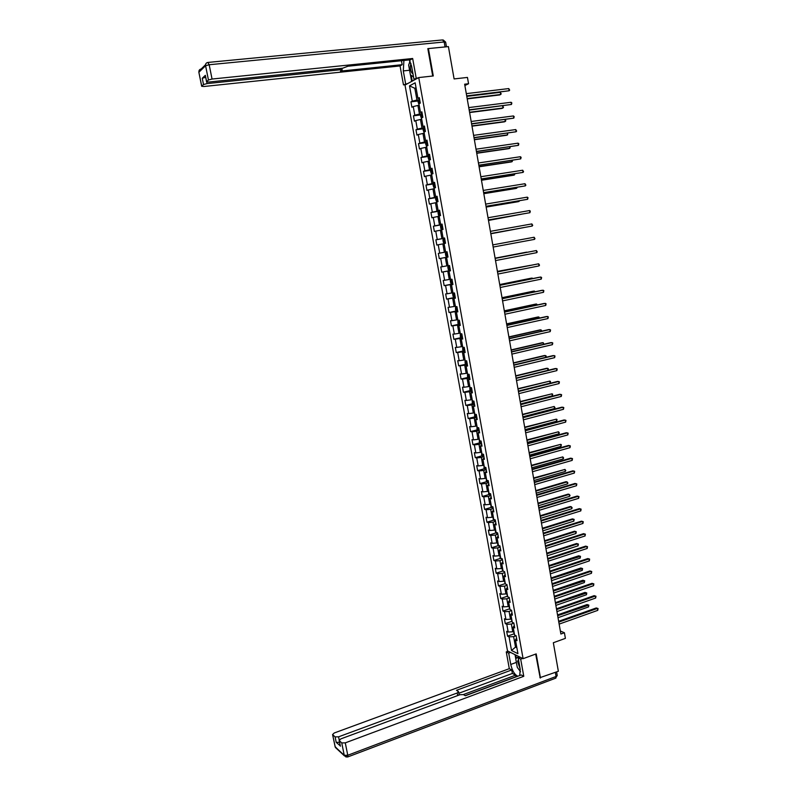 <?xml version="1.0" encoding="UTF-8"?>
<svg xmlns="http://www.w3.org/2000/svg" width="797" height="797" viewBox="0 0 797 797"><rect width="100%" height="100%" fill="white"/><g stroke="black" fill="none" stroke-linecap="round" stroke-linejoin="round"><path stroke-width="1.2" d="M404.996 85.04L507.49 650.89L523.091 658.681L418.734 77.568L404.996 85.04M539.888 677.689L558.358 671.273L553.337 642.741L565.392 638.367L564.415 632.748L560.351 631.005M418.734 77.568L433.279 75.954L428.407 48.587L427.879 48.896M428.407 48.587L448.412 46.605L454.101 78.933L467.45 77.429L468.556 83.745L464.651 84.193L560.879 634.023L564.415 632.748M516.566 638.198L515.45 639.891L517.004 640.629L516.117 635.737L514.563 635.01L513.158 627.199L514.713 627.906L513.826 623.005L512.282 622.318L510.867 614.487L512.421 615.154L511.535 610.243L509.99 609.585L508.576 601.725L510.12 602.373L509.233 597.441L507.689 596.814L506.274 588.933L507.809 589.551L506.922 584.609L505.388 584.012L503.963 576.111L505.497 576.689L504.611 571.738L503.076 571.17L501.652 563.25L503.176 563.798L502.289 558.827L500.755 558.298L499.32 550.358L500.855 550.866L499.958 545.885L498.434 545.387L496.999 537.427L498.523 537.905L497.617 532.904L496.103 532.436L494.658 524.456L496.182 524.904L495.276 519.893L493.761 519.455L492.317 511.455L493.841 511.863L492.935 506.842L491.42 506.444L489.976 498.414L491.48 498.792L490.573 493.751L489.069 493.383L487.615 485.333L489.129 485.682L488.212 480.631L486.708 480.292L485.253 472.222L486.758 472.531L485.851 467.46L484.347 467.172L482.892 459.072L484.387 459.351L483.48 454.27L481.976 454.001L480.511 445.882L482.016 446.131L481.099 441.03L479.605 440.801L478.13 432.661L479.625 432.871L478.708 427.76L477.214 427.561L475.749 419.401L477.234 419.571L476.317 414.45L474.823 414.291L473.348 406.101L474.833 406.241L473.916 401.1L472.432 400.971L470.947 392.762L472.432 392.871L471.505 387.711L470.031 387.621L468.546 379.392L470.021 379.462L469.084 374.291L467.62 374.241L466.125 365.982L467.6 366.012L466.663 360.832L465.199 360.812L463.705 352.533L465.169 352.533L464.243 347.333L462.778 347.353L461.284 339.044L462.738 339.004L461.802 333.794L460.347 333.843L458.843 325.515L460.297 325.445L459.361 320.215L457.906 320.304L456.402 311.956L457.857 311.846L456.91 306.606L455.466 306.725L453.951 298.357L455.406 298.208L454.459 292.947L453.015 293.107L451.5 284.708L452.945 284.529L451.989 279.259L450.554 279.458L449.03 271.03L450.474 270.811L449.518 265.521L448.083 265.76L446.569 257.311L447.994 257.052L445.324 257.521L446.828 265.879L448.063 265.65M515.45 639.891L517.93 653.67L511.525 650.501L509.054 636.863L507.55 636.145L514.075 633.834M446.569 257.311L447.994 257.032L447.047 251.752L445.613 252.021L444.088 243.553L445.513 243.254L444.557 237.944L443.132 238.253L441.608 229.755L443.032 229.426L442.066 224.087L440.641 224.435L439.107 215.917L440.532 215.549L439.565 210.199L438.151 210.587L436.617 202.04L438.031 201.631L437.065 196.271L435.65 196.69L434.106 188.122L435.521 187.674L434.554 182.304L433.14 182.762L431.595 174.164L433 173.686L432.034 168.287L430.629 168.785L429.075 160.167L430.48 159.649L429.503 154.239L428.099 154.777L426.544 146.13L427.939 145.572L426.963 140.142L425.578 140.72L424.014 132.053L425.409 131.455L424.422 126.016L423.038 126.623L421.474 117.936L422.858 117.289L421.872 111.839L420.487 112.497L418.923 103.769L420.298 103.092L419.322 97.623L417.937 98.32L415.147 82.818L409.509 85.857L412.268 101.169L410.933 101.847L411.9 107.226L413.245 106.569L414.809 115.186L413.454 115.824L414.43 121.184L415.775 120.566L417.329 129.164L415.974 129.762L416.941 135.111L418.295 134.524L419.85 143.091L418.495 143.659L419.451 148.989L420.816 148.441L422.36 156.989L420.995 157.507L421.962 162.827L423.317 162.319L424.861 170.837L423.496 171.325L424.452 176.635L425.817 176.157L427.351 184.655L425.987 185.103L426.943 190.393L428.318 189.955L429.842 198.433L428.467 198.842L429.424 204.112L430.798 203.723L432.323 212.171L430.948 212.54L431.894 217.8L433.279 217.442L434.803 225.87L433.419 226.199L434.365 231.449L435.75 231.12L437.264 239.528L435.879 239.827L436.826 245.058L438.22 244.769L439.735 253.147L438.34 253.406L439.277 258.627L440.671 258.367L442.186 266.726L440.781 266.955L441.727 272.156L443.122 271.936L444.626 280.265L443.232 280.464L444.168 285.645L445.573 285.465L447.067 293.774L445.662 293.934L446.599 299.104L448.004 298.955L449.508 307.243L448.093 307.363L449.03 312.514L450.435 312.414L451.929 320.673L450.514 320.753L451.441 325.893L452.865 325.824L454.35 334.063L452.925 334.112L453.862 339.243L455.276 339.203L456.761 347.412L455.336 347.432L456.263 352.543L457.687 352.543L459.172 360.732L457.737 360.712L458.664 365.813L460.088 365.843L461.573 374.012L460.138 373.962L461.055 379.043L462.489 379.113L463.964 387.252L462.519 387.173L463.436 392.234L464.88 392.343L466.345 400.463L464.91 400.343L465.817 405.394L467.261 405.534L468.726 413.633L467.281 413.474L468.188 418.515L469.642 418.684L471.097 426.764L469.652 426.574L470.559 431.605L472.013 431.805L473.468 439.864L472.013 439.635L472.92 444.646L474.374 444.885L475.829 452.915L474.364 452.666L475.271 457.667L476.726 457.936L478.18 465.946L476.716 465.657L477.622 470.638L479.077 470.947L480.521 478.927L479.057 478.608L479.953 483.58L481.428 483.918L482.862 491.879L481.398 491.53L482.295 496.491L483.759 496.86L485.194 504.8L483.729 504.411L484.616 509.353L486.09 509.761L487.525 517.681L486.05 517.263L486.937 522.194L488.422 522.623L489.846 530.523L488.362 530.075L489.258 534.996L490.733 535.454L492.157 543.335L490.673 542.847L491.56 547.758L493.054 548.256L494.469 556.107L492.984 555.599L493.861 560.49L495.355 561.018L496.77 568.849L495.276 568.301L496.162 573.182L497.657 573.74L499.071 581.561L497.567 580.973L498.454 585.845L499.948 586.433L501.353 594.233L499.858 593.616L500.735 598.467L502.24 599.095L503.634 606.866L502.13 606.218L503.007 611.06L504.511 611.717L505.916 619.468L504.411 618.791L505.278 623.623L506.792 624.3L508.187 632.031L506.673 631.334L507.55 636.145M513.916 631.383L512.75 631.792L511.355 624.051L513.856 623.174M514.284 625.555L513.158 627.199M508.187 632.031L512.75 631.792M506.792 624.3L511.355 624.051M511.644 618.801L510.488 619.199L509.084 611.438L511.594 610.582M512.013 612.883L510.867 614.487M505.916 619.468L510.488 619.199M504.511 611.717L509.084 611.438M509.373 606.188L508.217 606.577L506.812 598.796L509.323 597.949M509.721 600.171L508.576 601.725M503.634 606.866L508.217 606.577M502.24 599.095L506.812 598.796M507.101 593.536L505.936 593.924L504.521 586.114L507.041 585.287M507.43 587.429L506.274 588.933M501.353 594.233L505.936 593.924M499.948 586.433L504.521 586.114M504.82 580.844L503.644 581.232L502.24 573.402L504.76 572.585M505.129 574.647L503.963 576.111M499.071 581.561L503.644 581.232M497.657 573.74L502.24 573.402M502.528 568.131L501.353 568.51L499.938 560.66L502.469 559.853M502.827 561.835L501.652 563.25M496.77 568.849L501.353 568.51M495.355 561.018L499.938 560.66M500.227 555.37L499.052 555.748L497.637 547.878L500.167 547.081M500.516 548.984L499.32 550.358M494.469 556.107L499.052 555.748M493.054 548.256L497.637 547.878M497.926 542.588L496.75 542.946L495.326 535.056L497.866 534.279M498.195 536.102L496.999 537.427M492.157 543.335L496.75 542.946M490.733 535.454L495.326 535.056M495.614 529.756L494.439 530.125L493.014 522.204L495.555 521.437M495.873 523.181L494.658 524.456M489.846 530.523L494.439 530.125M488.422 522.623L493.014 522.204M493.303 516.894L492.118 517.253L490.693 509.323L493.243 508.556M493.542 510.219L492.317 511.455M487.525 517.681L492.118 517.253M486.09 509.761L490.693 509.323M490.982 504.003L489.796 504.352L488.362 496.392L490.922 495.654M491.201 497.228L489.976 498.414M485.194 504.8L489.796 504.352M483.759 496.86L488.362 496.392M488.651 491.072L487.465 491.41L486.021 483.44L488.591 482.703M488.86 484.197L487.615 485.333M482.862 491.879L487.465 491.41M481.428 483.918L486.021 483.44M486.319 478.1L485.124 478.439L483.679 470.439L486.26 469.722M486.509 471.137L485.253 472.222M480.521 478.927L485.124 478.439M479.077 470.947L483.679 470.439M483.978 465.099L482.783 465.428L481.338 457.408L483.918 456.701M484.158 458.036L482.892 459.072M478.18 465.946L482.783 465.428M476.726 457.936L481.338 457.408M481.627 452.058L480.432 452.387L478.977 444.337L481.567 443.65M481.786 444.895L480.511 445.882M475.829 452.915L480.432 452.387M474.374 444.885L478.977 444.337M479.276 438.988L478.07 439.306L476.616 431.237L479.206 430.559M479.415 431.725L478.13 432.661M473.468 439.864L478.07 439.306M472.013 431.805L476.616 431.237M476.915 425.877L475.709 426.186L474.255 418.096L476.845 417.429M477.044 418.505L475.749 419.401M471.097 426.764L475.709 426.186M469.642 418.684L474.255 418.096M474.544 412.726L473.338 413.035L471.874 404.926L474.484 404.268M474.663 405.265L473.348 406.101M468.726 413.633L473.338 413.035M467.261 405.534L471.874 404.926M472.173 399.546L470.967 399.845L469.493 391.706L472.103 391.068M472.272 391.975L470.947 392.762M466.345 400.463L470.967 399.845M464.88 392.343L469.493 391.706M469.792 386.326L468.576 386.615L467.112 378.455L469.722 377.828M469.871 378.655L468.546 379.392M463.964 387.252L468.576 386.615M462.489 379.113L467.112 378.455M467.401 373.066L466.185 373.355L464.721 365.165L467.341 364.558M467.47 365.295L466.125 365.982M461.573 374.012L466.185 373.355M460.088 365.843L464.721 365.165M465.01 359.766L463.794 360.045L462.32 351.846L464.94 351.248M465.059 351.895L463.705 352.533M459.172 360.732L463.794 360.045M457.687 352.543L462.32 351.846M462.609 346.436L461.393 346.715L459.909 338.486L462.539 337.898M462.639 338.456L461.284 339.044M456.761 347.412L461.393 346.715M455.276 339.203L459.909 338.486M460.208 333.066L458.982 333.335L457.498 325.086L460.138 324.509M460.218 324.987L458.843 325.515M454.35 334.063L458.982 333.335M452.865 325.824L457.498 325.086M457.787 319.657L456.561 319.916L455.067 311.647L457.717 311.089M457.787 311.468L456.402 311.956M451.929 320.673L456.561 319.916M450.435 312.414L455.067 311.647M455.366 306.207L454.141 306.466L452.646 298.168L455.296 297.63M455.346 297.919L453.951 298.357M449.508 307.243L454.141 306.466M448.004 298.955L452.646 298.168M452.945 292.728L451.71 292.977L450.205 284.659L452.865 284.13M452.905 284.33L451.5 284.708M447.067 293.774L451.71 292.977M445.573 285.465L450.205 284.659M450.504 279.209L449.269 279.448L447.765 271.11L450.435 270.591M450.454 270.701L449.03 271.03M444.626 280.265L449.269 279.448M443.122 271.936L447.765 271.11M442.186 266.726L446.828 265.879M440.671 258.367L445.324 257.521M438.34 253.406L447.057 251.802L444.377 252.28L442.863 243.892L444.108 243.663M447.047 251.772L445.613 252.021M439.735 253.147L444.377 252.28M438.22 244.769L442.863 243.892M444.596 238.154L441.917 238.632L440.402 230.223L441.648 230.004M444.577 238.044L443.132 238.253M437.264 239.528L441.917 238.632M435.75 231.12L440.402 230.223M442.136 224.485L439.456 224.953L437.932 216.515L439.177 216.306M442.106 224.286L440.641 224.435M434.803 225.87L439.456 224.953M433.279 217.442L437.932 216.515M439.675 210.787L436.975 211.235L435.451 202.767L436.706 202.568M439.625 210.488L438.151 210.587M432.323 212.171L436.975 211.235M430.798 203.723L435.451 202.767M437.204 197.038L434.504 197.477L432.97 188.989L434.226 188.789M437.135 196.65L435.65 196.69M429.842 198.433L434.504 197.477M428.318 189.955L432.97 188.989M434.724 183.25L432.014 183.669L430.48 175.161L431.735 174.971M434.634 182.772L433.14 182.762M427.351 184.655L432.014 183.669M425.817 176.157L430.48 175.161M432.233 169.432L429.523 169.831L427.979 161.303L429.244 161.114M432.133 168.854L430.629 168.785M424.861 170.837L429.523 169.831M423.317 162.319L427.979 161.303M429.742 155.564L427.023 155.953L425.478 147.395L426.744 147.216M429.623 154.897L428.099 154.777M422.36 156.989L427.023 155.953M420.816 148.441L425.478 147.395M427.242 141.667L424.512 142.035L422.968 133.458L424.233 133.288M427.102 140.9L425.578 140.72M419.85 143.091L424.512 142.035M418.295 134.524L422.968 133.458M424.731 127.719L422.002 128.078L420.447 119.47L421.723 119.311M424.582 126.862L423.038 126.623M417.329 129.164L422.002 128.078M415.775 120.566L420.447 119.47M422.221 113.742L419.471 114.081L417.917 105.453L419.192 105.294M422.041 112.785L420.487 112.497M414.809 115.186L419.471 114.081M413.245 106.569L417.917 105.453M419.69 99.715L416.951 100.043L414.829 88.318L416.114 88.168M419.501 98.659L417.937 98.32M412.268 101.169L416.951 100.043M409.509 85.857L414.829 88.318L416.024 87.69M540.476 677.998L536.192 653.889L523.091 658.681M464.88 85.518L468.556 83.745M516.665 646.656L515.51 647.074L516.854 647.732M516.117 635.737L513.627 636.624L515.51 647.074L511.525 650.501M509.054 636.863L513.627 636.624M410.933 101.847L418.584 100.93M413.454 115.824L421.135 114.858M415.974 129.762L423.665 128.745M418.495 143.659L426.206 142.593L425.618 143.779L426.674 146.817M420.995 157.507L428.945 156.371M423.496 171.325L432.014 170.06M425.987 185.103L434.813 183.738M428.467 198.842L437.274 197.427M430.948 212.54L439.725 211.075M433.419 226.199L442.176 224.694M435.879 239.827L444.616 238.263M439.277 258.627L447.984 257.003M441.727 272.156L450.415 270.482M444.168 285.645L452.835 283.931M446.599 299.104L455.246 297.341M449.03 312.514L457.647 310.71M451.441 325.893L460.048 324.04M453.862 339.243L462.101 337.42M456.263 352.543L463.934 350.8M458.664 365.813L467.241 364M461.055 379.043L468.407 377.29M463.436 392.234L470.738 390.45M465.817 405.394L473.069 403.581M468.188 418.515L475.391 416.672M470.559 431.605L477.712 429.732M472.92 444.646L480.023 442.753M475.271 457.667L482.334 455.735M477.622 470.638L484.636 468.686M479.953 483.58L486.927 481.597M482.295 496.491L489.219 494.479M484.616 509.353L491.51 507.32M486.937 522.194L493.791 520.122M489.258 534.996L496.063 532.894M491.56 547.758L498.334 545.636M493.861 560.49L500.596 558.338M496.162 573.182L502.857 571.011M498.454 585.845L505.109 583.643M500.735 598.467L507.36 596.236M503.007 611.06L509.602 608.808M505.278 623.623L511.843 621.341M466.753 96.218L509.124 90.768L466.693 95.879M508.755 88.577L509.662 90.141L509.124 90.768L508.755 88.577L466.305 93.638M419.142 105.025L418.096 102.006L418.674 100.741L419.81 100.362M467.221 98.898L499.619 94.953L500.655 94.494L500.287 92.332L466.783 96.367M420.119 102.066L419.302 102.325L420.049 103.221M467.162 98.569L500.655 94.494L501.193 93.867L500.287 92.332M410.903 63.381L410.355 66.211C410.375 70.176 411.252 72.746 412.985 73.932M413.533 76.96L410.395 74.808L408.632 65.055L410.057 61.23M518.488 659.727L517.592 661.251L520.212 669.291M520.491 671.682L517.273 667.348L515.729 658.74L518.737 656.509M519.096 656.688L519.594 657.346M407.845 83.486L403.481 84.9L400.044 65.932L203.873 86.504L201.681 86.275L203.524 84.532L202.259 78.255L205.636 77.329M405.613 83.735L403.292 70.923L403.91 60.482M418.435 77.727L413.942 79.192L411.591 66.161L409.299 59.924M416.164 77.976L412.667 58.5L410.445 59.805L347.851 66.241L342.73 68.203L208.754 82.051L206.543 81.802L205.347 75.336L202.259 78.255M401.449 60.731L402.166 64.687L400.044 65.932M405.703 84.651L403.481 84.9M416.193 78.943L413.942 79.192M412.667 58.5L212.052 79.042L208.445 79.999L206.543 81.802M206.742 82.011L207.061 83.595L340.399 69.747L342.142 69.937L340.429 71.132L402.166 64.687M207.061 83.595L203.524 84.532M445.682 46.874L427.83 48.617L432.711 76.014M411.631 81.424L410.445 74.848M409.877 60.891L409.449 62.873M411.182 75.346L412.218 81.105M414.301 79.152L414.44 79.899M520.062 657.166L518.16 657.864L520.69 659.139L523.778 676.294L345.28 742.864L347.771 755.257L556.067 676.474L555.35 672.399M518.16 657.864L520.232 669.38L519.704 675.527M516.386 662.397L510.747 664.459C512.252 670.795 514.623 674.72 517.841 676.225M510.747 664.459L508.695 653.122L506.264 651.896L509.303 668.673L511.744 669.958L456.492 690.302L458.564 691.686L457.209 692.991L338.566 736.827L339.203 739.995M516.077 676.882L515.589 675.169L512.371 673.455L511.744 669.958M509.303 668.673L334.262 732.971L332.578 734.555L335.158 746.859L344.244 755.297L341.754 742.914L339.153 740.503L340.847 738.879L459.989 694.715L463.455 694.605L465.318 695.751L521.238 674.959L523.778 676.294M522.603 658.432L520.69 659.139M508.147 651.219L506.264 651.896M510.578 652.434L508.695 653.122M332.708 734.734L335.099 736.896L338.566 736.827M339.522 742.346L336.204 742.356L340.219 745.803M341.754 742.914L345.28 742.864M540.177 677.839L535.684 654.078M515.589 675.169L463.366 694.556M515.878 676.773L465.139 695.642M512.371 673.455L458.863 693.251M519.445 670.277L520.491 671.761M515.759 658.721L515.031 654.656M515.699 654.995L516.297 658.312M518.219 656.25L518.319 656.818M469.184 110.125L511.465 104.467L469.134 109.817M511.086 102.275L511.843 102.952L511.465 104.467L511.086 102.275L468.746 107.585M471.615 123.993L513.796 118.135L471.565 123.724M513.417 115.944L514.175 116.601L513.796 118.135L513.417 115.944L471.176 121.493M421.663 118.992L420.607 115.973L421.195 114.728L422.33 114.369M469.612 112.556L501.931 108.432L502.977 107.993L502.608 105.901M422.639 116.073L421.812 116.312L422.071 117.358L422.828 117.149M469.563 112.257L502.977 107.993L503.505 107.356L502.668 105.891M424.173 132.93L423.117 129.891L423.705 128.676L424.841 128.327M471.993 126.165L504.232 121.871L505.278 121.463L504.959 119.58M425.15 130.031L424.323 130.27L424.582 131.306L425.339 131.097M471.944 125.906L505.278 121.463L505.816 120.805L505.198 119.55M474.036 137.821L516.117 131.754L473.986 137.582M515.749 129.572L516.645 131.087L516.117 131.754L515.749 129.572L473.607 135.36M476.447 151.619L518.439 145.343L476.407 151.4M518.06 143.161L518.817 143.789L518.439 145.343L518.06 143.161L476.018 149.188M478.858 165.368L520.75 158.882L478.818 165.188M520.371 156.72L521.118 157.328L520.75 158.882L520.371 156.72L478.439 162.977M426.803 146.03L426.196 142.613L427.351 142.255M474.374 139.744L506.533 135.271L507.579 134.882L507.3 133.219M427.65 143.948L426.813 144.177L427.082 145.213L427.84 145.014M474.325 139.515L507.579 134.882L507.729 133.159M429.165 160.665L428.109 157.627L429.842 156.132M476.736 153.293L508.825 148.64L509.881 148.272L509.632 146.827M430.151 157.826L429.314 158.055L429.583 159.081L430.34 158.892M476.706 153.084L509.881 148.272L510.249 146.738M431.655 174.473L430.599 171.435L431.197 170.279L432.333 169.98M479.107 166.792L511.116 161.96L512.172 161.632L511.963 160.386M432.641 171.664L431.795 171.883L432.074 172.909L432.831 172.73M479.077 166.623L512.172 161.632L512.581 160.297M481.249 179.076L523.051 172.391L481.229 178.926M522.683 170.229L523.569 171.694L523.051 172.391L522.683 170.229L480.84 176.725M434.126 188.241L433.07 185.203L433.678 184.067L434.823 183.788M481.458 180.261L513.398 175.26L514.454 174.941L514.274 173.915M435.122 185.462L434.275 185.681L434.554 186.697L435.311 186.528M481.438 180.112L514.454 174.941L514.902 173.826M483.649 192.754L525.353 185.87L483.63 192.635M524.984 183.708L525.871 185.153L525.353 185.87L524.984 183.708L483.241 190.433M436.666 202.03L435.551 198.931L437.294 197.546M483.809 193.691L515.669 188.51L516.735 188.222L516.595 187.405M437.593 199.22L436.746 199.439L437.025 200.455L437.782 200.286M483.789 193.571L516.735 188.222L517.213 187.305M486.031 206.383L527.644 199.3L486.021 206.293M527.275 197.148L528.012 197.716L527.644 199.3L527.275 197.148L485.632 204.112M439.326 215.857L438.489 215.25L438.011 212.62L439.765 211.275M486.15 207.081L517.94 201.731L519.006 201.462L518.897 200.864M440.064 212.948L439.207 213.148L439.496 214.164L440.253 214.004M486.14 207.001L519.006 201.462L519.514 200.754M488.412 219.982L529.925 212.699L488.402 219.922M529.557 210.557L530.294 211.105L529.925 212.699L529.557 210.557L488.023 217.74M442.225 224.963L440.472 226.268L440.94 228.888L443.012 229.347M441.867 229.586L443.022 229.377M488.491 220.44L521.198 214.273M441.767 226.786L442.534 226.657L441.668 226.826L441.956 227.832L442.714 227.683M488.481 220.38L521.597 214.204M531.838 223.917L532.715 225.312L532.207 226.059L490.783 233.511L532.207 226.059L531.838 223.917L490.404 231.339M444.318 243.205L445.463 242.985L443.391 242.497L442.923 239.877L444.686 238.612M490.822 233.76L523.499 227.653M443.54 238.841L444.298 243.185M444.218 240.425L444.985 240.286L444.118 240.465L444.407 241.471L445.164 241.322M490.822 233.73L523.679 227.623M492.775 244.898L534.11 237.247L534.478 239.379L493.154 247.06M534.11 237.247L534.986 238.632L534.478 239.379M447.127 252.221L445.364 253.456L445.832 256.056L447.914 256.574M446.858 255.07L447.615 254.92L446.858 255.07L446.559 254.064L447.426 253.874L446.669 254.024M495.136 258.417L536.381 250.537L536.74 252.669L495.515 260.579M495.136 258.387L536.381 250.537L537.248 251.902L536.74 252.669M449.179 270.313L448.412 266.019L449.428 265.809L447.804 266.985L448.273 269.585L450.355 270.133M526.598 252.151L495.096 258.168L526.598 252.151M449.299 268.619L450.056 268.489L449.299 268.619L449 267.633L449.867 267.443L449 267.633M497.497 271.897L538.642 263.797L539.001 265.919L497.876 274.048M497.487 271.837L538.642 263.797L539.509 265.142L539.001 265.919M451.999 279.299L450.235 280.484L450.703 283.074L452.786 283.662M450.853 279.518L452.009 279.329M529.975 265.441L497.408 271.378M451.421 281.152L452.307 280.982L451.421 281.152L451.73 282.138L452.487 282.018M530.374 265.361L497.418 271.438M499.849 285.336L540.894 277.017L541.253 279.129L500.227 287.488M499.839 285.246L539.788 277.147L541.611 277.505L541.253 279.129M453.224 293.087L452.656 293.944L453.124 296.534L455.207 297.142M532.247 278.681L532.147 278.083L531.071 278.213L499.709 284.559M454.728 294.472L453.852 294.641L454.151 295.627L454.918 295.508M532.854 278.552L532.147 278.083L499.729 284.639M502.2 298.745L543.146 290.198L543.504 292.31L502.568 300.887M502.18 298.626L542.04 290.307L543.863 290.666L543.504 292.31M455.515 306.725L455.545 309.943L457.627 310.591M534.508 291.881L534.379 291.084L533.293 291.184L502.01 297.699M457.149 307.921L456.263 308.08L456.571 309.067L457.339 308.957M535.126 291.752L534.379 291.084L502.03 297.809M504.531 312.115L545.387 303.348L545.746 305.45L504.909 314.247M504.511 311.966L544.271 303.438L546.094 303.806L545.746 305.45M457.886 320.185L457.946 323.323L460.038 324M536.77 305.042L536.6 304.046L535.514 304.125L504.312 310.81M458.863 324.12L458.175 320.294M459.56 321.33L458.673 321.49L458.982 322.476L459.749 322.367M537.377 304.912L536.6 304.046L504.332 310.95M506.872 325.445L547.629 316.459L547.977 318.551L507.241 327.577M506.842 325.266L546.513 316.519L548.326 316.897L547.977 318.551M460.287 333.545L460.357 336.663L462.449 337.37M539.021 318.172L538.812 316.967L537.726 317.037L506.593 323.881M461.971 334.71L461.074 334.87L461.393 335.836L462.15 335.736M539.629 318.043L538.812 316.967L506.623 324.05M509.193 338.735L549.85 329.53L550.209 331.622L509.572 340.857M509.163 338.526L548.734 329.569L550.558 329.958L550.209 331.622M462.688 346.864L462.748 349.963L464.84 350.7M541.263 331.263L541.024 329.868L539.938 329.908L508.875 336.912M464.372 348.05L463.475 348.199L463.794 349.166L464.551 349.076M541.86 331.134L541.024 329.868L508.914 337.111M511.515 351.995L552.082 342.571L552.431 344.663L511.883 354.117M511.475 351.756L550.956 342.59L552.779 342.989L552.431 344.663M465.079 360.154L465.139 363.233L466.086 364.099M543.504 344.324L543.235 342.72L542.139 342.74L511.156 349.913M466.763 361.36L465.866 361.499L466.185 362.466L466.942 362.376M543.913 344.224L543.235 342.72L511.196 350.142M513.826 365.215L554.294 355.572L554.652 357.654L514.195 367.327M513.786 364.946L553.178 355.572L554.991 355.98L554.652 357.654M467.47 373.404L467.52 376.463L469.622 377.25M545.736 357.345L545.427 355.552L544.341 355.542L513.417 362.874M469.144 374.62L468.247 374.759L468.566 375.716L469.333 375.646M545.965 357.285L546.124 355.94L545.427 355.552L513.467 363.133M516.137 378.396L556.505 368.543L556.864 370.615L516.506 380.508M516.087 378.097L555.389 368.513L557.203 368.931L556.864 370.615M469.841 386.615L469.901 389.653L472.003 390.48M547.967 370.326L547.629 368.334L546.533 368.314L515.679 375.805M470.818 390.53L470.3 387.641M471.525 387.85L470.619 387.98L470.947 388.936L471.714 388.866M548.017 370.316L548.316 368.722L547.629 368.334L515.729 376.084M518.439 391.536L558.717 381.474L559.066 383.546L518.807 393.648M518.379 391.217L557.591 381.424L559.404 381.853L559.066 383.546M472.213 399.795L472.262 402.814L474.374 403.661M518.359 391.078L550.159 383.138L549.81 381.096L517.94 388.697M473.617 401.08L472.99 401.16L473.318 402.126L474.085 402.057M550.159 383.138L550.498 381.464L549.81 381.096L517.99 389.006M520.73 404.647L560.919 394.376L561.267 396.438L521.099 406.749M520.67 404.298L559.783 394.306L561.606 394.734L561.267 396.438M474.584 412.936L474.623 415.924L476.736 416.811M520.61 403.959L552.341 395.85L551.992 393.818L520.192 401.558M475.331 414.34L475.689 415.267L476.447 415.207M552.341 395.85L552.68 394.166L551.992 393.818L520.252 401.897M523.021 417.728L563.11 407.237L563.459 409.299L523.39 419.82M522.952 417.349L561.975 407.147L563.798 407.586L563.459 409.299M476.945 426.036L476.985 429.015L479.097 429.922M522.862 416.801L554.523 408.532L554.174 406.5L522.433 414.38M477.622 427.62L478.808 428.328M554.523 408.532L554.991 407.656L554.174 406.5L522.503 414.749M525.303 430.769L565.302 420.069L565.651 422.121L525.671 432.851M525.233 430.36L564.166 419.949L565.98 420.398L565.651 422.121M479.296 439.097L479.336 442.056L481.448 442.993M525.103 429.613L556.685 421.175L556.336 419.152L524.675 427.172M479.973 440.861L481.159 441.408M556.685 421.175L557.023 419.481L556.336 419.152L524.745 427.561M527.574 443.77L567.484 432.861L567.833 434.903L527.943 445.842M527.504 443.331L566.348 432.721L568.161 433.179L567.833 434.903M481.637 452.128L481.677 455.067L483.789 456.033M527.335 442.385L558.846 433.797L558.508 431.775L526.907 439.924M482.613 456.023L482.255 454.051M482.344 454.071L483.51 454.449M558.846 433.797L559.325 432.901L558.508 431.775L526.976 440.342M529.846 456.731L569.656 445.613L570.004 447.655L530.214 458.803M529.766 456.273L568.52 445.453L570.333 445.921L570.004 447.655M483.978 465.129L484.018 468.038L486.13 469.044M529.567 455.127L561.008 446.37L560.66 444.357L529.128 452.646M484.765 467.251L485.831 467.46M561.008 446.37L561.337 444.666L560.66 444.357L529.208 453.094M532.107 469.662L571.828 458.345L572.176 460.377L532.476 471.734M532.027 469.174L570.692 458.155L572.495 458.634L572.176 460.377M486.29 478.11L486.339 480.98L488.461 482.006M531.788 467.839L563.16 458.923L562.812 456.91L531.35 465.328M563.16 458.923L563.628 458.006L562.812 456.91L531.43 465.807M534.369 482.554L573.989 471.027L574.338 473.059L534.727 484.626M534.279 482.046L572.854 470.828L574.657 471.316L574.338 473.059M488.541 491.101L488.671 493.881L490.793 494.937M534.01 480.511L565.312 471.435L564.963 469.433L533.562 477.981M489.607 494.887L489.348 493.453M565.312 471.435L565.77 470.509L564.963 469.433L533.651 478.479M536.62 495.415L576.151 483.689L576.5 485.712L536.979 497.477M536.52 494.877L575.006 483.46L576.819 483.958L576.5 485.712M490.783 504.063L490.982 506.753L493.114 507.838M536.222 493.144L567.444 483.909L567.105 481.916L565.99 481.697L535.773 490.603M491.928 507.769L491.699 506.513M567.444 483.909L567.912 482.982L567.105 481.916L535.863 491.121M538.862 508.247L578.303 496.312L578.652 498.324L539.22 510.299M538.762 507.669L577.158 496.063L578.971 496.571L578.652 498.324M493.004 516.984L493.293 519.584L495.425 520.7M538.423 505.756L569.586 496.362L569.237 494.369L568.122 494.13L537.975 503.186M494.24 520.62L494.04 519.534M569.586 496.362L570.044 495.425L569.237 494.369L538.075 503.734M541.103 521.029L580.455 508.894L580.794 510.907L541.462 523.081M540.994 520.431L579.299 508.625L581.113 509.144L580.794 510.907M495.206 529.885L495.604 532.386L497.736 533.522M540.625 518.329L571.708 508.775L571.369 506.792L570.253 506.523L540.177 515.729M571.708 508.775L572.166 507.828L571.369 506.792L540.276 516.317M543.335 533.791L582.597 521.447L582.936 523.46L543.693 535.833M543.225 533.163L581.441 521.158L583.255 521.686L582.936 523.46M497.467 542.727L497.896 545.148L500.038 546.314M542.817 530.862L573.84 521.158L573.491 519.176L572.376 518.897L542.358 528.252M573.84 521.158L574.149 519.405L573.491 519.176L542.468 528.859M545.556 546.513L584.729 533.97L585.068 535.973L545.915 548.545M545.447 545.855L583.573 533.661L585.387 534.189L585.068 535.973M499.769 555.519L500.197 557.88L502.329 559.066M545.009 543.365L575.952 533.502L575.613 531.529L574.488 531.23L544.55 540.735M575.952 533.502L576.271 531.748L575.613 531.529L544.66 541.362M547.778 559.195L586.861 546.453L587.2 548.456L548.137 561.227M547.659 558.518L585.705 546.124L587.509 546.662L587.2 548.456M502.07 568.281L502.479 570.572L504.621 571.788M547.19 555.838L578.064 545.825L577.725 543.853L576.6 543.524L546.722 553.188M578.064 545.825L578.383 544.062L577.725 543.853L546.842 553.835M549.99 571.847L588.983 558.906L589.322 560.909L550.348 573.87M549.87 571.14L587.827 558.558L589.631 559.105L589.322 560.909M587.827 558.558L589.631 559.105M505.457 584.032L506.603 584.48M504.362 581.003L505.368 583.942M549.372 568.271L580.176 558.109L579.837 556.137L578.712 555.798L548.904 565.601M578.712 555.798L580.485 556.336L549.023 566.278M580.485 556.336L580.176 558.109M552.201 584.46L591.105 571.329L591.444 573.322L552.55 586.482M552.072 583.733L589.939 570.961L591.753 571.519L591.444 573.322M589.939 570.961L591.753 571.519M506.643 593.685L507.649 596.574M551.534 580.674L582.278 570.353L581.94 568.391L580.814 568.032L551.066 577.984M580.814 568.032L582.587 568.58L551.195 578.692M582.587 568.58L582.278 570.353M554.403 597.043L593.217 583.723L593.556 585.705L554.752 599.055M554.274 596.286L592.051 583.324L593.855 583.892L593.556 585.705M592.051 583.324L593.855 583.892M508.924 606.338L509.911 609.177M553.706 593.048L584.37 582.577L584.032 580.614L582.906 580.236L553.228 590.338M582.906 580.236L584.679 580.794L553.357 591.065M584.679 580.794L584.37 582.577M556.595 609.595L595.319 596.076L595.658 598.049L556.954 611.598M556.465 608.808L594.163 595.658L595.967 596.236L595.658 598.049M594.163 595.658L595.967 596.236M511.196 618.96L512.182 621.74M555.868 605.381L586.462 594.761L586.124 592.809L584.998 592.41L555.389 602.652M584.998 592.41L586.761 592.968L555.519 603.409M586.761 592.968L586.462 594.761M558.787 622.108L597.421 608.4L597.76 610.363L559.135 624.111M558.647 621.301L596.256 607.962L598.059 608.539L597.76 610.363M596.256 607.962L598.059 608.539M513.457 631.543L514.434 634.273M558.02 617.695L588.545 606.916L588.216 604.973L587.08 604.554L557.531 614.935M587.08 604.554L588.844 605.122L557.671 615.722M588.844 605.122L588.545 606.916M418.664 100.771L419.182 103.65M420.139 102.195L419.361 102.295M208.196 62.415L442.514 39.94L444.178 41.982L209.183 64.736L212.052 79.042M208.445 79.999L205.576 65.723L198.941 72.218C198.752 70.415 199.499 69.349 201.173 69.01L205.536 64.716M205.347 75.336L206.622 81.683M198.891 72.437L201.761 86.166M445.045 46.913L444.178 41.982L445.653 42.181L446.469 46.804M340.399 69.747L340.16 68.462M409.568 70.256L403.292 70.923M205.576 65.723L209.183 64.736L207.848 62.445C206.144 62.794 205.387 63.88 205.576 65.723M339.293 740.682L340.399 746.201M336.204 742.356L335.099 736.896M457.697 695.562L457.209 692.991M337.061 748.622L334.989 746.48M332.578 734.555L335.348 747.417L344.434 755.865L347.811 756.931L347.771 755.257L344.244 755.297L346.187 757.09M556.615 671.921L557.213 675.338L556.067 676.474L555.898 678.088L347.462 757.05M557.242 675.477L555.389 678.277M421.175 114.758L421.733 117.817M422.659 116.183L421.882 116.282M423.685 128.706L424.273 131.943M425.17 130.13L424.393 130.23M428.686 156.481L429.334 160.067M431.177 170.309L431.854 174.075M433.658 184.097L434.375 188.042M435.132 185.522L434.355 185.641M436.138 197.845L436.876 201.97M437.603 199.27L436.836 199.399M438.609 211.564L439.376 215.848M441.07 225.232L441.847 229.566M445.971 252.46L446.738 256.773M450.843 279.538L451.61 283.822M452.487 281.989L451.73 282.138M453.284 293.077L454.041 297.291M454.908 295.468L454.151 295.627M455.735 306.706L456.452 310.72M457.329 308.907L456.571 309.067M459.739 322.307L458.982 322.476M460.616 333.833L461.274 337.47M462.14 335.676L461.393 335.836M463.047 347.343L463.665 350.79M464.541 348.996L463.794 349.166M465.468 360.812L466.056 364.08M466.932 362.286L466.185 362.466M467.889 374.251L468.447 377.32M469.313 375.546L468.566 375.716M471.694 388.757L470.947 388.936M472.711 401.001L473.189 403.7M474.066 401.937L473.318 402.126M475.102 414.32L475.56 416.831M476.427 415.078L475.689 415.267M477.493 427.6L477.911 429.932M478.788 428.188L478.051 428.378M479.884 440.841L480.262 442.993M481.139 441.259L480.402 441.448M483.48 454.29L482.743 454.489M484.626 467.221L484.945 469.015M486.987 480.352L487.286 481.966M496.382 532.526L496.541 533.432M498.713 545.477L498.842 546.204M501.044 558.398L501.144 558.946M420.149 102.215L419.302 102.325M199.111 70.505L198.871 72.328L201.681 86.275M445.633 42.102L443.202 39.98M342.122 69.857L341.833 68.293M459.192 695.014L458.594 691.866M339.153 740.503L340.259 746.022M422.659 116.203L421.812 116.312M425.17 130.15L424.323 130.27M435.132 185.552L434.275 185.681M437.613 199.3L436.746 199.439M442.534 226.677L441.668 226.826M444.985 240.315L444.118 240.465M447.436 253.904L446.559 254.064M454.499 294.501L453.852 294.641M456.761 307.981L456.263 308.08"/></g></svg>
